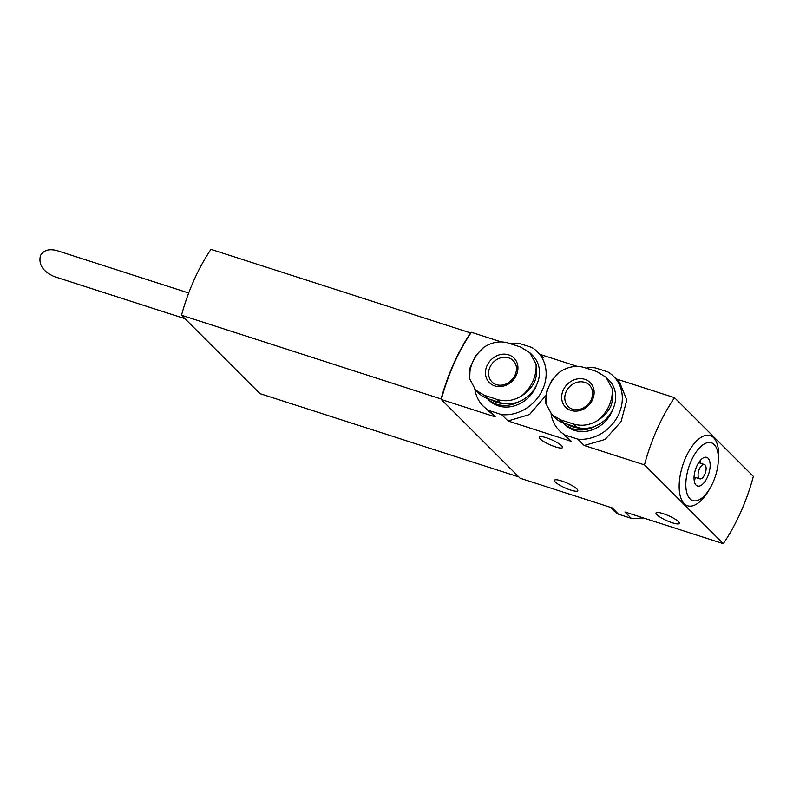 <?xml version="1.0" encoding="UTF-8"?>
<svg xmlns="http://www.w3.org/2000/svg" width="793" height="793" viewBox="0 0 793 793"><rect width="100%" height="100%" fill="white"/><g stroke="black" fill="none" stroke-linecap="round" stroke-linejoin="round"><path stroke-width="1.19" d="M184.947 318.657L54.38 276.638C42.981 271.612 38.332 264.604 40.443 255.614C43.516 250.162 49.116 248.516 57.245 250.687L188.704 293.004M494.763 385.913A17.387 14.998 135 0 1 487.031 365.652A17.387 14.998 135 0 1 508.66 354.838A17.387 14.998 135 0 1 516.392 375.099A17.387 14.998 135 0 1 494.763 385.913M490.738 397.343L497.152 399.444C505.468 401.972 513.695 400.752 521.814 395.776A35.616 30.729 -45 0 0 536.018 364.037L529.764 352.677L520.605 347.017L507.907 342.923C499.877 340.693 491.878 342.14 483.908 347.265A35.616 30.729 -45 0 0 469.714 379.004L475.641 390.047L484.454 395.36L490.738 397.343M570.94 410.437A17.387 14.998 135 0 1 563.218 390.166A17.387 14.998 135 0 1 584.847 379.351A17.387 14.998 135 0 1 592.569 399.622A17.387 14.998 135 0 1 570.94 410.437M566.926 421.866L573.329 423.968C581.656 426.495 589.873 425.266 597.991 420.3A35.616 30.729 -45 0 0 612.196 388.56L605.951 377.19L596.782 371.54L584.084 367.446C576.055 365.216 568.056 366.663 560.086 371.788A35.616 30.729 -45 0 0 545.891 403.528L551.819 414.57L560.631 419.874L566.926 421.866M605.971 377.171L609.014 380.214A29.341 25.307 135 0 1 610.075 414.184A29.341 25.307 135 0 1 576.551 427.179L563.853 423.095A29.341 25.307 135 0 1 554.842 417.633L551.799 414.59M529.783 352.657L532.827 355.69A29.341 25.307 135 0 1 533.897 389.66A29.341 25.307 135 0 1 500.363 402.656L487.665 398.572A29.341 25.307 135 0 1 478.655 393.11L475.622 390.077M610.263 507.262L612.801 509.8A38.361 33.098 -45 0 0 618.5 514.211L631.258 518.325L624.914 511.981L723.285 543.641L644.471 464.896A112.834 52.189 -72.2 0 1 674.536 397.68L616.151 378.885M631.258 518.325A38.361 33.098 -45 0 0 642.479 517.631M618.5 514.211L612.156 507.877L520.129 478.248L441.324 399.503L495.248 416.87L488.904 410.526A38.361 33.098 -45 0 1 483.205 406.115A38.361 33.098 -45 0 1 474.858 389.224M613.613 376.358L619.65 382.385L626.817 399.989L621.068 421.648L605.128 439.441L584.193 445.497L577.849 439.153A38.361 33.098 -45 0 0 617.013 417.584A38.361 33.098 -45 0 0 613.613 376.358A38.361 33.098 -45 0 0 607.914 371.937L595.156 367.833A38.361 33.098 -45 0 0 586.176 368.101M559.382 430.629L571.436 441.384L565.082 435.05A38.361 33.098 -45 0 1 559.382 430.629A38.361 33.098 -45 0 1 551.046 413.748M563.397 422.937A30.094 25.961 -45 0 0 563.615 423.165L565.231 424.78A30.094 25.961 -45 0 0 612.761 409.515M577.849 439.153L565.082 435.05M545.564 395.856L529.526 414.531L508.016 420.974L501.662 414.63A38.361 33.098 -45 0 0 540.836 393.06A38.361 33.098 -45 0 0 537.436 351.834A38.361 33.098 -45 0 0 531.736 347.413L518.969 343.31A38.361 33.098 -45 0 0 509.998 343.577M483.205 406.115L495.248 416.87M487.219 398.423A30.094 25.961 -45 0 0 487.437 398.641L489.053 400.257A30.094 25.961 -45 0 0 536.583 384.992M501.662 414.63L488.904 410.526M540.073 438.846A12.787 2.617 -155.9 0 0 552.681 445.904A12.787 2.617 -155.9 0 0 562.544 447.539A12.787 2.617 -155.9 0 0 551.938 439.927A12.787 2.617 -155.9 0 0 539.2 437.102A12.787 2.617 -155.9 0 0 540.073 438.846M555.328 482.035A12.787 2.617 -155.9 0 0 567.927 489.093A12.787 2.617 -155.9 0 0 577.79 490.728A12.787 2.617 -155.9 0 0 567.193 483.115A12.787 2.617 -155.9 0 0 554.446 480.28A12.787 2.617 -155.9 0 0 555.328 482.035M656.901 514.726A12.787 2.617 -155.9 0 0 669.5 521.784A12.787 2.617 -155.9 0 0 679.373 523.42A12.787 2.617 -155.9 0 0 668.767 515.817A12.787 2.617 -155.9 0 0 656.019 512.982A12.787 2.617 -155.9 0 0 656.901 514.726M584.193 445.497L644.471 464.896M508.016 420.974L571.436 441.384M539.974 354.372L577.393 366.416M723.285 543.641A112.834 52.189 -72.2 0 0 753.35 476.424L674.536 397.68M441.324 399.503A112.834 52.189 -72.2 0 1 471.389 332.287L501.216 341.892M710.181 487.943L708.744 490.411A36.855 17.049 -72.2 0 1 682.486 501.444A36.855 17.049 -72.2 0 1 686.788 455.222A36.855 17.049 -72.2 0 1 713.641 437.726A36.855 17.049 -72.2 0 1 718.408 460.356L718.141 463.201A30.342 14.036 -72.2 0 1 710.181 487.943A30.342 14.036 -72.2 0 1 688.562 497.023A30.342 14.036 -72.2 0 1 692.101 458.969A30.342 14.036 -72.2 0 1 714.215 444.566A30.342 14.036 -72.2 0 1 718.141 463.201M708.099 458.245A15.047 6.959 -72.2 0 1 708.129 475.463A15.047 6.959 -72.2 0 1 697.473 486.01A15.047 6.959 -72.2 0 1 695.461 469.555A15.047 6.959 -72.2 0 1 706.692 457.363A15.047 6.959 -72.2 0 1 708.099 458.245M700.606 463.31A15.047 6.959 107.8 0 0 700.526 460.198M694.123 480.112A15.047 6.959 107.8 0 0 695.996 477.624M704.779 474.373A7.524 3.479 107.8 0 0 704.392 464.52A7.524 3.479 107.8 0 0 698.772 470.616A7.524 3.479 107.8 0 0 699.783 478.843A7.524 3.479 107.8 0 0 704.779 474.373M518.82 476.94L259.975 393.625L181.508 315.227L441.433 399.077M470.824 333.129L470.626 332.931A112.834 52.189 -72.2 0 0 441.166 398.81M441.532 398.691L441.532 398.691A112.834 52.189 -72.2 0 1 442.583 394.964M181.508 315.227A112.834 52.189 -72.2 0 1 210.978 249.359L470.626 332.931M563.615 423.165A30.094 25.961 -45 0 0 595.593 426.01M567.411 424.235A28.588 24.662 -45 0 0 580.129 428.032M487.437 398.641A30.094 25.961 -45 0 0 519.415 401.486M491.234 399.722A28.588 24.662 -45 0 0 503.942 403.518M536.018 364.037C537.327 369.865 536.821 375.872 534.502 382.067C531.568 387.638 527.335 392.208 521.814 395.776M469.714 379.004L470.071 367.793L475.78 355.413L483.908 347.265M545.891 403.528L546.248 392.317M546.258 392.317L551.958 379.936L560.086 371.788M612.196 388.56C613.504 394.389 612.999 400.396 610.679 406.581C607.745 412.162 603.523 416.731 597.991 420.3M641.468 517.839L642.33 518.701M500.363 402.656L497.152 399.444M487.665 398.572L484.454 395.36M563.853 423.095L560.631 419.874M576.551 427.179L573.329 423.968M584.847 382.385A15.047 12.975 -45 0 0 567.649 389.056A15.047 12.975 -45 0 0 568.194 406.472C572.08 410.903 583.222 412.41 590.805 400.653C593.679 394.408 593.233 389.254 589.467 385.19A15.047 12.975 -45 0 0 584.847 382.385M508.66 357.861A15.047 12.975 -45 0 0 491.472 364.532A15.047 12.975 -45 0 0 492.017 381.948C495.893 386.379 507.044 387.886 514.627 376.13C517.502 369.885 517.056 364.73 513.279 360.666A15.047 12.975 -45 0 0 508.66 357.861M543.463 357.861L537.436 351.834M704.392 464.52L698.653 462.676M699.783 478.843L694.044 476.999"/></g></svg>
